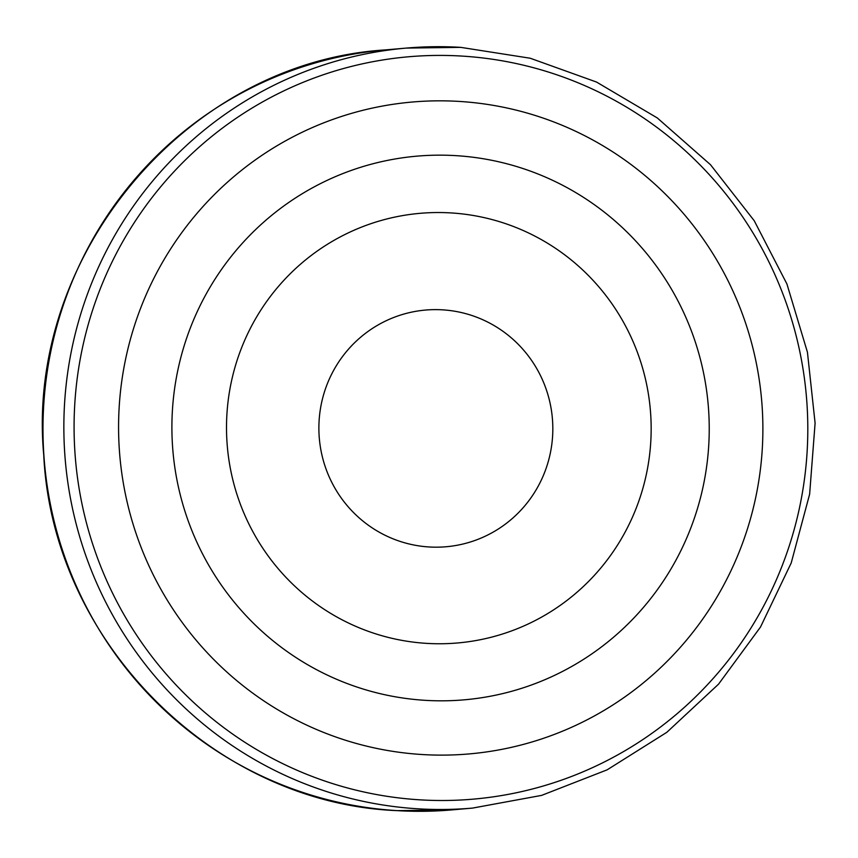 <?xml version="1.0" encoding="UTF-8"?>
<svg xmlns="http://www.w3.org/2000/svg" width="858" height="858" viewBox="0 0 858 858"><rect width="100%" height="100%" fill="white"/><g stroke="black" fill="none" stroke-linecap="round" stroke-linejoin="round"><path stroke-width="1.29" d="M442.481 309.835A118.801 116.956 85 0 0 319.069 421.353A118.801 116.956 85 0 0 429.225 546.975A118.801 116.956 -95 0 0 552.638 435.456A118.801 116.956 -95 0 0 442.481 309.835M420.141 213.32A215.637 212.301 85 0 1 450.868 212.913A215.637 212.301 -95 0 1 651.136 425.332A215.637 212.301 -95 0 1 457.529 642.974A215.637 212.301 -95 0 0 651.136 425.332A215.637 212.301 -95 0 0 450.868 212.913A215.637 212.301 85 0 0 420.141 213.32A215.637 212.301 85 0 0 226.533 430.952A215.637 212.301 85 0 0 426.801 643.382A215.637 212.301 -95 0 0 457.529 642.974A215.637 212.301 -95 0 1 426.801 643.382M455.802 155.641A272.865 268.64 85 0 0 172.329 411.797A272.865 268.64 85 0 0 425.343 700.342A272.865 268.64 -95 0 0 708.805 444.187A272.865 268.64 -95 0 0 455.802 155.641M385.499 49.903A381.445 375.536 85 0 0 43.029 434.877A381.445 375.536 85 0 0 397.275 810.638C213.578 803.485 52.499 641.441 43.747 455.126C25.172 254.815 187.688 62.055 385.499 49.903L406.37 48.08A381.445 375.536 85 0 0 63.9 433.065A381.445 375.536 85 0 0 418.146 808.815A381.445 375.536 -95 0 0 472.501 808.097L451.63 809.92A381.445 375.536 -95 0 1 397.275 810.638L451.63 809.92M460.725 47.362A381.445 375.536 85 0 0 406.37 48.08L460.757 47.362L530.233 58.237L596.535 82.057L657.335 117.975L710.51 164.736L754.214 220.71L786.904 283.934L807.432 352.198L815.1 423.123L809.63 494.208L791.205 562.987L760.488 627.059L718.543 684.158L666.827 732.314L607.153 769.83L541.612 795.387L472.501 808.097M461.733 56.07A372.587 366.816 85 0 0 74.667 405.845A372.587 366.816 85 0 0 420.152 799.849A372.587 366.816 -95 0 0 807.217 450.075A372.587 366.816 -95 0 0 461.733 56.07M458.987 101.405A327.188 322.115 -95 0 1 762.365 447.404A327.188 322.115 -95 0 1 422.468 754.547A327.188 322.115 85 0 1 119.09 408.558A327.188 322.115 85 0 1 458.987 101.405"/></g></svg>
